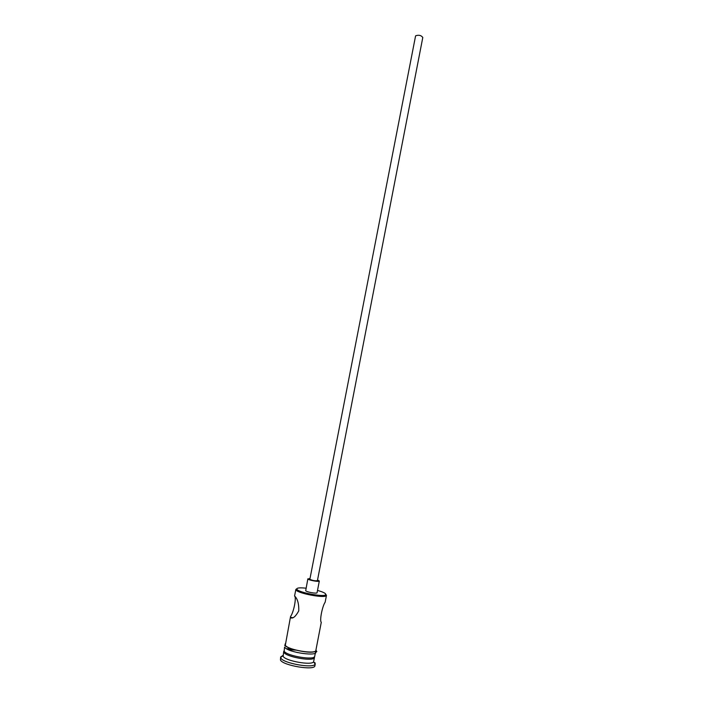 <?xml version="1.0" encoding="UTF-8"?>
<svg xmlns="http://www.w3.org/2000/svg" width="703" height="703" viewBox="0 0 703 703"><rect width="100%" height="100%" fill="white"/><g stroke="black" fill="none" stroke-linecap="round" stroke-linejoin="round"><path stroke-width="1.05" d="M306.033 588.191C299.496 587.506 296.446 587.866 296.886 589.263L297.026 589.439C299.1 592.585 323.38 597.172 325.577 594.843L325.515 593.736C324.373 592.691 321.702 591.583 317.51 590.423M326.113 594.633L326.183 595.793C323.881 598.271 298.283 593.437 296.112 590.107L295.858 589.448L296.789 588.754M415.543 36.09L415.701 35.765C418.874 34.746 421.238 35.326 422.793 37.496L317.413 580.652C315.269 581.012 312.747 580.573 309.847 579.325L415.543 36.09M309.909 578.472L307.976 579.035C308.969 580.318 319.434 582.146 319.329 581.021L317.554 579.957M307.861 578.797L305.691 590.748C306.675 592.111 317.158 593.93 317.062 592.717L319.329 581.021M290.691 617.796C292.949 618.825 295.638 616.531 298.749 610.916C298.986 604.448 297.835 599.712 295.295 596.706L294.557 596.065C296.684 597.199 293.731 612.322 290.567 616.469L290.691 617.796M326.464 595.397L325.155 602.19C322.246 606.294 319.408 621.013 321.289 622.26L315.867 650.354C315.999 654.642 287.562 649.897 285.321 645.231L290.567 616.469M287.43 649.15L291.771 648.895M314.417 656.822L314.355 657.815C312.8 661.699 285.989 656.91 283.924 652.358L284.021 650.916M288.617 649.73L295.866 650.117M314.496 657.454L313.6 661.751C312.097 665.741 285.207 660.952 283.151 656.33L283.704 651.47M314.926 662.586L315.129 664.159C313.476 668.702 283.116 663.307 280.849 658.052L280.62 657.041L282.931 655.451M315.489 652.322L314.724 656.268C314.839 660.671 286.376 655.943 284.161 651.171L284.557 647.138M286.762 648.772L290.787 648.535M315.278 663.781L314.9 665.759C314.997 670.908 282.878 665.6 280.462 660.038L280.62 657.041M296.569 652.34L297.641 652.595M285.207 643.799L285.128 645.205C287.703 650.345 319.074 654.959 315.981 649.783M315.366 651.347C320.427 657.05 287.545 652.639 284.741 647.191M296.886 589.263L295.972 589.922M284.328 651.409L283.713 651.857M282.931 655.794L280.611 657.454M295.858 589.448L294.557 596.065M285.137 645.222L284.697 645.249C286.112 648.315 307.026 653.605 313.951 651.857C318.705 650.24 316.28 652.841 315.735 651.321M313.6 661.751L315.129 664.159M313.942 657.164L314.355 657.815M292.984 617.709L290.524 617.357M325.577 594.843L326.183 595.793"/></g></svg>
